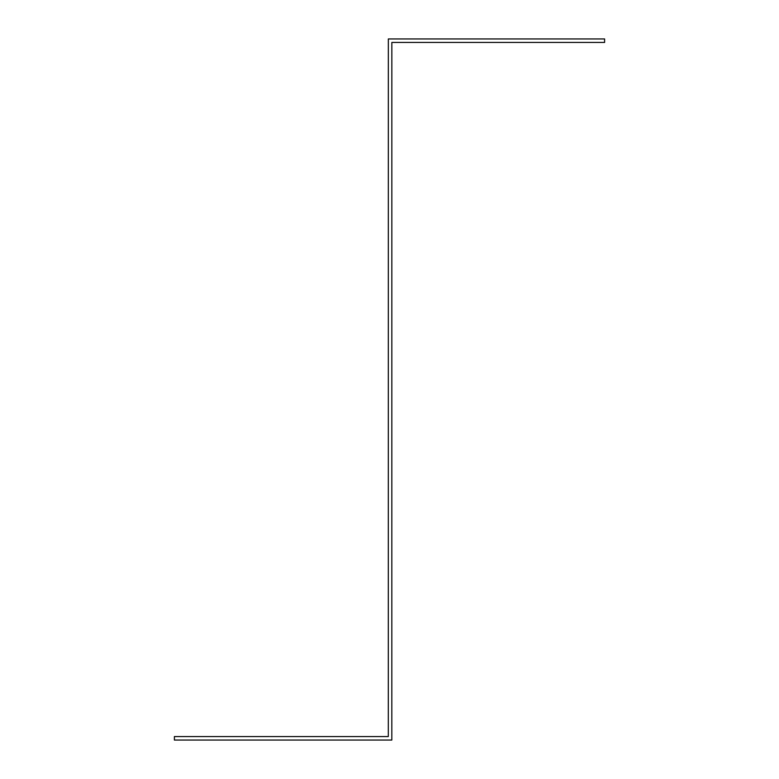 <?xml version="1.0" encoding="UTF-8"?>
<svg xmlns="http://www.w3.org/2000/svg" width="779" height="779" viewBox="0 0 779 779"><rect width="100%" height="100%" fill="white"/><g stroke="black" fill="none" stroke-linecap="round" stroke-linejoin="round"><path stroke-width="1.17" d="M174.399 740.05L174.399 736.564L388.312 736.564L388.341 38.95L604.601 38.95L604.601 42.436L391.847 42.436L391.827 740.05L174.399 740.05"/></g></svg>
